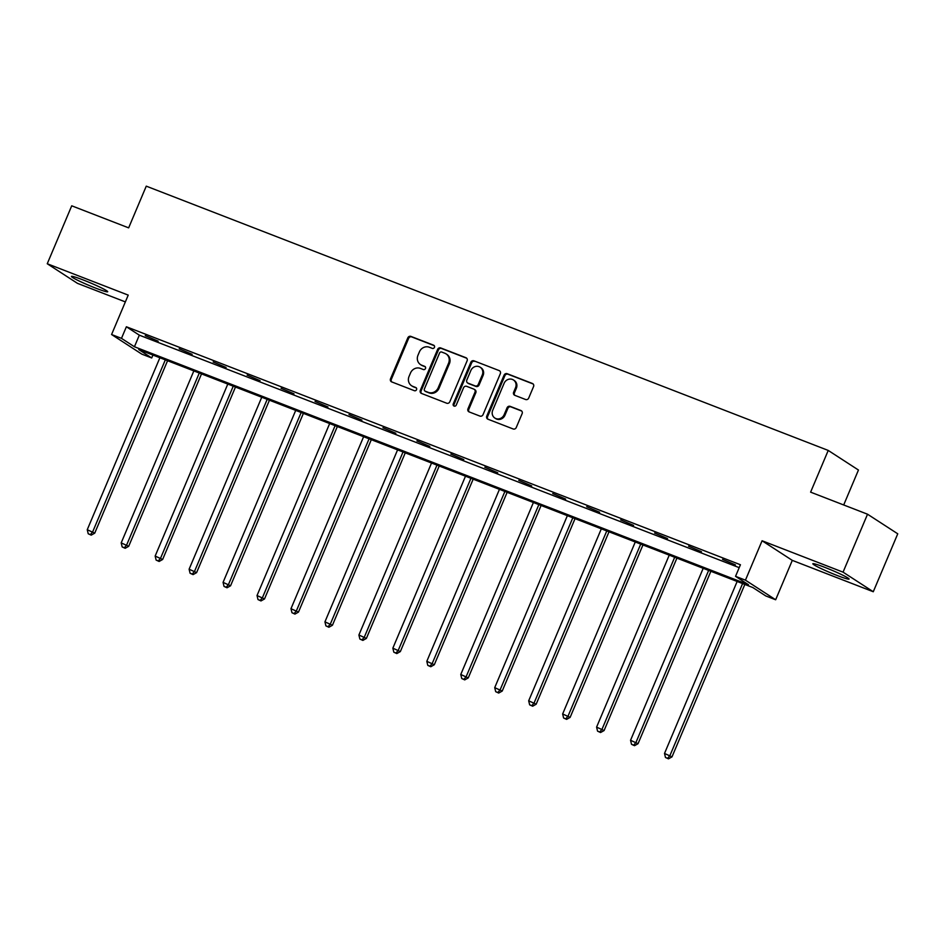 <?xml version="1.0" encoding="UTF-8"?>
<svg xmlns="http://www.w3.org/2000/svg" width="945" height="945" viewBox="0 0 945 945"><rect width="100%" height="100%" fill="white"/><g stroke="black" fill="none" stroke-linecap="round" stroke-linejoin="round"><path stroke-width="1.42" d="M434.44 347.37A1.736 1.595 -57 0 0 433.613 345.197L410.91 336.396A2.481 2.28 -57 0 0 407.815 337.849L390.521 378.791A2.481 2.28 -57 0 0 391.691 381.898L414.394 390.698A1.736 1.595 -57 0 0 416.013 387.651A1.736 1.595 -57 0 0 415.741 387.509L412.8 386.375A7.926 7.312 -57 0 1 411.571 385.737A7.926 7.312 -57 0 1 409.043 376.441L410.484 373.027A7.926 7.312 -57 0 1 420.395 368.396L423.336 369.542A1.736 1.595 -57 0 0 424.955 366.495A1.736 1.595 -57 0 0 424.683 366.353L421.742 365.219A7.926 7.312 -57 0 1 420.501 364.581A7.926 7.312 -57 0 1 417.973 355.285L419.415 351.871A7.926 7.312 -57 0 1 429.337 347.24L432.267 348.386A1.736 1.595 -57 0 0 434.44 347.37M837.329 575.54A19.68 1.441 22.9 0 1 812.83 563.752A19.68 1.441 22.9 0 1 824.583 567.272A19.68 1.441 22.9 0 1 849.082 579.061A19.68 1.441 22.9 0 1 837.329 575.54M95.941 288.225A19.68 1.441 22.9 0 1 71.442 276.436A19.68 1.441 22.9 0 1 83.195 279.956A19.68 1.441 22.9 0 1 107.695 291.745A19.68 1.441 22.9 0 1 95.941 288.225M873.274 591.747L843.058 572.15L762.083 540.764L792.3 560.373L873.274 591.747L897.75 533.807L867.534 514.21L810.609 492.144L828.233 450.434L146.262 186.153L128.65 227.863L71.725 205.809L47.25 263.749L77.466 283.346L125.354 301.904M867.534 514.21L843.058 572.15M525.609 399.511A2.481 2.28 -57 0 0 528.704 398.069L533.559 386.576A2.481 2.28 -57 0 0 532.378 383.469L507.17 373.7A2.481 2.28 -57 0 0 504.075 375.153L486.769 416.095A2.481 2.28 -57 0 0 487.951 419.202L513.159 428.971A2.481 2.28 -57 0 0 516.254 427.53L522.124 413.65A2.481 2.28 -57 0 0 520.943 410.543L510.158 406.362A2.481 2.28 -57 0 0 507.052 407.815L504.146 414.69A6.627 6.107 -57 0 1 494.826 418.033A6.627 6.107 -57 0 1 492.723 410.26L504.11 383.304A6.627 6.107 -57 0 1 513.43 379.961A6.627 6.107 -57 0 1 515.533 387.733L513.643 392.222A2.481 2.28 -57 0 0 514.812 395.329L525.609 399.511M152.925 355.06L151.708 357.966L141.797 354.127L111.581 334.518L128.225 295.123L47.25 263.749M111.581 334.518L121.48 338.357L134.426 346.756L748.487 584.731L735.541 576.332L745.44 580.171L775.656 599.768L765.757 595.929L752.811 587.53L138.761 349.567L151.708 357.966M735.541 576.332L740.431 564.744L126.382 326.769L121.48 338.357M762.083 540.764L745.44 580.171M467.102 360.825A2.481 2.28 -57 0 0 465.932 357.718L440.724 347.949A2.481 2.28 -57 0 0 437.618 349.402L420.324 390.344A2.481 2.28 -57 0 0 421.505 393.451L446.713 403.22A2.481 2.28 -57 0 0 449.808 401.779L467.102 360.825M473.941 360.825L499.161 370.594A2.481 2.28 -57 0 1 500.33 373.7L483.037 414.654A2.481 2.28 -57 0 1 479.942 416.095L469.145 411.914A2.481 2.28 -57 0 1 467.976 408.807L474.981 392.21A2.481 2.28 -57 0 0 473.811 389.104L466.653 386.328A2.481 2.28 -57 0 0 463.558 387.781L456.258 405.062A1.736 1.595 -57 0 1 453.813 405.937A1.736 1.595 -57 0 1 453.257 403.905L470.846 362.278A2.481 2.28 -57 0 1 473.941 360.825L499.161 370.594M843.696 504.973L858.45 470.031L828.233 450.434M792.3 560.373L775.656 599.768M126.382 326.769L139.328 335.168L739.203 567.65M139.328 335.168L134.426 346.756M735.446 564.886L722.523 559.345L735.446 564.886M701.485 551.726L688.562 546.186L701.485 551.726M667.524 538.567L654.601 533.027L667.524 538.567M633.575 525.408L620.652 519.868L633.575 525.408M599.614 512.249L586.691 506.709L599.614 512.249M565.665 499.09L552.731 493.55L565.665 499.09M531.704 485.931L518.781 480.391L531.704 485.931M497.743 472.772L484.82 467.232L497.743 472.772M463.794 459.613L450.859 454.072L463.794 459.613M429.833 446.453L416.91 440.913L429.833 446.453M395.872 433.294L382.949 427.754L395.872 433.294M361.923 420.135L348.988 414.595L361.923 420.135M327.962 406.976L315.039 401.436L327.962 406.976M294.001 393.817L281.078 388.277L294.001 393.817M260.052 380.658L247.117 375.118L260.052 380.658M226.091 367.499L213.168 361.959L226.091 367.499M192.13 354.34L179.207 348.799L192.13 354.34M158.181 341.18L145.258 335.629L158.181 341.18M420.501 364.581L421.316 365.113A7.926 7.312 -57 0 0 422.557 365.75L421.742 365.219M425.297 366.814L422.557 365.75M411.571 385.737L412.386 386.269A7.926 7.312 -57 0 0 413.627 386.907L412.8 386.375M416.367 387.97L413.627 386.907M434.239 345.657L411.736 336.928A2.481 2.28 -57 0 0 408.63 338.381L391.336 379.323A2.481 2.28 -57 0 0 391.75 381.922M466.7 358.238L441.539 348.481A2.481 2.28 -57 0 0 438.445 349.933L421.139 390.876A2.481 2.28 -57 0 0 421.553 393.474M441.728 352.048A1.736 1.595 -57 0 0 439.555 353.064L424.376 389.009A1.736 1.595 -57 0 0 425.191 391.171L428.298 392.376A7.926 7.312 -57 0 0 438.208 387.745L448.58 363.175A7.926 7.312 -57 0 0 446.064 353.879A7.926 7.312 -57 0 0 444.823 353.253L441.728 352.048M425.51 391.372A1.736 1.595 -57 0 0 426.018 391.702L425.191 391.171M446.064 353.879L446.879 354.41A7.926 7.312 -57 0 1 449.407 363.707L439.023 388.277A7.926 7.312 -57 0 1 429.113 392.907L426.018 391.702M474.201 389.305L475.016 389.824A2.481 2.28 -57 0 1 475.808 392.73L468.791 409.339A2.481 2.28 -57 0 0 469.204 411.937M474.756 361.356A2.481 2.28 -57 0 0 471.661 362.809L454.072 404.436A1.736 1.595 -57 0 0 454.261 406.137M482.269 374.976A6.627 6.107 -57 0 0 480.154 367.203A6.627 6.107 -57 0 0 470.834 370.546L466.818 380.044A2.481 2.28 -57 0 0 467.999 383.138L475.158 385.914A2.481 2.28 -57 0 0 478.253 384.473L482.269 374.976L483.084 375.508A6.627 6.107 -57 0 0 480.97 367.735L480.154 367.203M467.61 382.949L468.425 383.481A2.481 2.28 -57 0 0 468.814 383.67L467.999 383.138M483.084 375.508L479.068 385.005A2.481 2.28 -57 0 1 475.973 386.446L468.814 383.67M513.43 379.961L514.245 380.492A6.627 6.107 -57 0 1 516.36 388.265L514.458 392.754A2.481 2.28 -57 0 0 514.871 395.353M494.826 418.033L495.652 418.564A6.627 6.107 -57 0 0 504.973 415.221L504.146 414.69M521.711 411.051L510.973 406.893A2.481 2.28 -57 0 0 507.878 408.334L504.973 415.221M533.145 383.977L507.985 374.232A2.481 2.28 -57 0 0 504.89 375.685L487.585 416.627A2.481 2.28 -57 0 0 487.998 419.226M159.882 357.753L87.247 529.72L94.724 533.157L167.56 360.73M90.389 534.61L88.216 533.771L91.204 535.142L90.389 534.61L92.681 531.834L165.328 359.868M88.216 533.771L87.247 529.72M94.724 533.157L91.204 535.142M193.843 370.912L121.196 542.879L128.685 546.316L201.521 373.889M124.35 547.769L122.165 546.931L125.165 548.301L124.35 547.769L126.642 544.993L199.289 373.027M122.165 546.931L121.196 542.879M128.685 546.316L125.165 548.301M227.792 384.072L155.157 556.05L162.635 559.475L235.47 387.048M158.299 560.928L156.126 560.09L159.126 561.46L158.299 560.928L160.591 558.152L233.238 386.186M156.126 560.09L155.157 556.05M162.635 559.475L159.126 561.46M261.753 397.231L189.106 569.209L196.595 572.635L269.431 400.207M192.26 574.087L190.087 573.249L193.075 574.619L192.26 574.087L194.552 571.312L267.199 399.345M190.087 573.249L189.106 569.209M196.595 572.635L193.075 574.619M295.714 410.39L223.067 582.368L230.556 585.794L303.392 413.367M226.221 587.247L224.036 586.408L227.036 587.778L226.221 587.247L228.513 584.471L301.148 412.504M224.036 586.408L223.067 582.368M230.556 585.794L227.036 587.778M329.663 423.549L257.028 595.527L264.505 598.953L337.341 426.526M260.17 600.406L257.997 599.567L260.985 600.937L260.17 600.406L262.462 597.63L335.109 425.663M257.997 599.567L257.028 595.527M264.505 598.953L260.985 600.937M363.624 436.708L290.977 608.686L298.466 612.112L371.302 439.685M294.131 613.565L291.958 612.726L294.946 614.096L294.131 613.565L296.423 610.789L369.07 438.823M291.958 612.726L290.977 608.686M298.466 612.112L294.946 614.096M397.585 449.867L324.938 621.845L332.427 625.271L405.263 452.844M328.092 626.724L325.907 625.885L328.907 627.256L328.092 626.724L330.384 623.948L403.019 451.982M325.907 625.885L324.938 621.845M332.427 625.271L328.907 627.256M431.534 463.026L358.899 635.005L366.377 638.43L439.212 466.003M362.041 639.883L359.868 639.044L362.856 640.415L362.041 639.883L364.333 637.107L436.98 465.141M359.868 639.044L358.899 635.005M366.377 638.43L362.856 640.415M465.495 476.185L392.848 648.164L400.337 651.589L473.173 479.162M396.002 653.042L393.829 652.204L396.817 653.574L396.002 653.042L398.294 650.266L470.941 478.3M393.829 652.204L392.848 648.164M400.337 651.589L396.817 653.574M499.456 489.345L426.809 661.323L434.298 664.748L507.134 492.321M429.963 666.201L427.778 665.363L430.778 666.733L429.963 666.201L432.255 663.425L504.89 491.459M427.778 665.363L426.809 661.323M434.298 664.748L430.778 666.733M533.405 502.504L460.77 674.482L468.247 677.908L541.083 505.481M463.912 679.361L461.739 678.522L464.727 679.892L463.912 679.361L466.204 676.585L538.851 504.618M461.739 678.522L460.77 674.482M468.247 677.908L464.727 679.892M567.366 515.663L494.719 687.641L502.208 691.067L575.044 518.64M497.873 692.52L495.7 691.681L498.688 693.051L497.873 692.52L500.165 689.744L572.812 517.777M495.7 691.681L494.719 687.641M502.208 691.067L498.688 693.051M601.327 528.834L528.68 700.8L536.158 704.226L609.005 531.799M531.834 705.679L529.649 704.84L532.649 706.21L531.834 705.679L534.126 702.903L606.761 530.936M529.649 704.84L528.68 700.8M536.158 704.226L532.649 706.21M635.276 541.993L562.641 713.959L570.118 717.397L642.954 544.958M565.783 718.85L563.61 717.999L566.598 719.369L565.783 718.85L568.075 716.062L640.722 544.096M563.61 717.999L562.641 713.959M570.118 717.397L566.598 719.369M669.237 555.152L596.59 727.118L604.079 730.556L676.915 558.117M599.744 732.009L597.571 731.158L600.559 732.529L599.744 732.009L602.036 729.221L674.683 557.255M597.571 731.158L596.59 727.118M604.079 730.556L600.559 732.529M703.198 568.311L630.551 740.278L638.029 743.715L710.876 571.276M633.705 745.168L631.52 744.317L634.52 745.688L633.705 745.168L635.997 742.38L708.632 570.414M631.52 744.317L630.551 740.278M638.029 743.715L634.52 745.688M737.147 581.47L664.512 753.437L671.989 756.874L744.825 584.435M667.654 758.327L665.481 757.477L668.469 758.847L667.654 758.327L669.946 755.539L742.593 583.573M665.481 757.477L664.512 753.437M671.989 756.874L668.469 758.847M391.336 379.323L390.521 378.791M408.63 338.381L407.815 337.849M411.736 336.928L410.91 336.396M421.139 390.876L420.324 390.344M438.445 349.933L437.618 349.402M441.539 348.481L440.724 347.949M466.653 358.19L465.932 357.718M429.113 392.907L428.298 392.376M439.023 388.277L438.208 387.745M449.407 363.707L448.58 363.175M468.791 409.339L467.976 408.807M475.808 392.73L474.981 392.21M454.072 404.436L453.257 403.905M471.661 362.809L470.846 362.278M475.973 386.446L475.158 385.914M479.068 385.005L478.253 384.473M514.458 392.754L513.643 392.222M516.36 388.265L515.533 387.733M507.878 408.334L507.052 407.815M510.973 406.893L510.158 406.362M521.664 411.016L520.943 410.543M487.585 416.627L486.769 416.095M504.89 375.685L504.075 375.153M507.985 374.232L507.17 373.7M533.11 383.942L532.378 383.469M425.746 391.573L424.931 391.041"/></g></svg>
